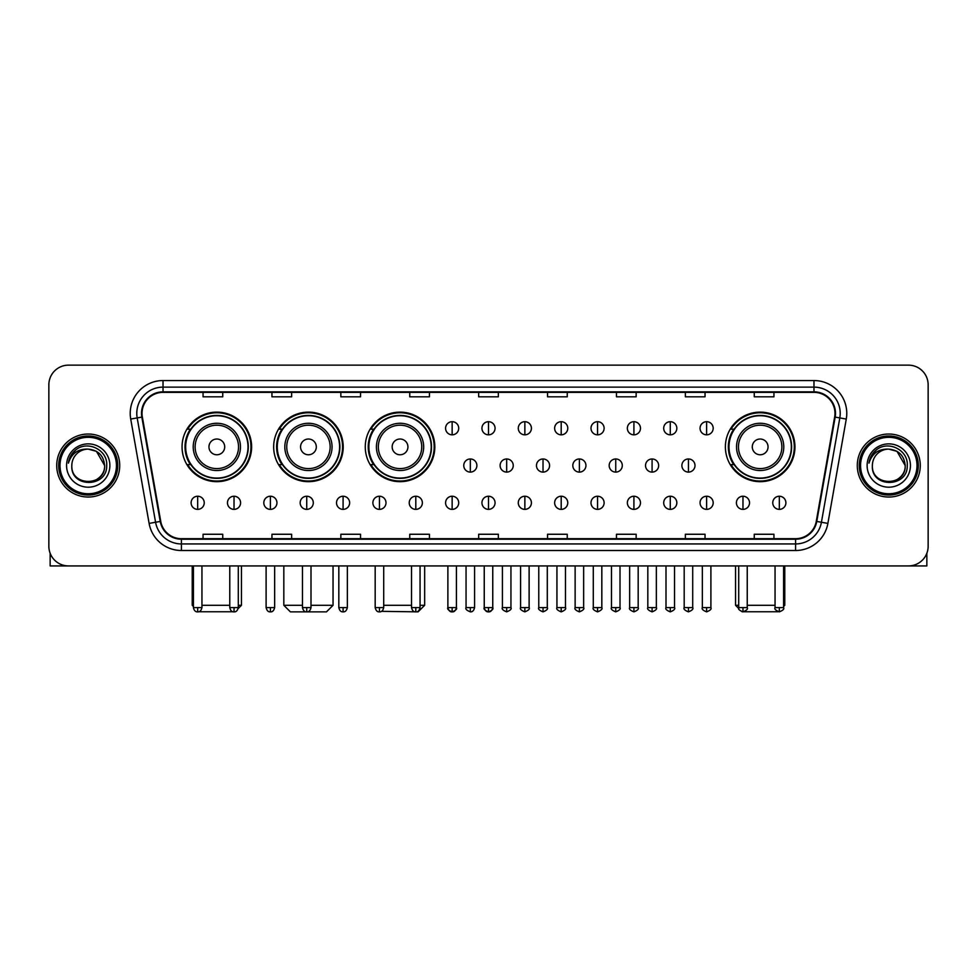 <?xml version="1.0" encoding="UTF-8"?>
<svg xmlns="http://www.w3.org/2000/svg" width="977" height="977" viewBox="0 0 977 977"><rect width="100%" height="100%" fill="white"/><g stroke="black" fill="none" stroke-linecap="round" stroke-linejoin="round"><path stroke-width="1.47" d="M725.386 446.892A34.781 34.781 0 0 0 760.167 481.673A34.781 34.781 0 0 0 794.948 446.892A34.781 34.781 0 0 0 760.167 412.123A34.781 34.781 0 0 0 725.386 446.892M365.264 446.892A34.781 34.781 0 0 0 400.045 481.673A34.781 34.781 0 0 0 434.826 446.892A34.781 34.781 0 0 0 400.045 412.123A34.781 34.781 0 0 0 365.264 446.892M273.658 446.892A34.781 34.781 0 0 0 308.439 481.673A34.781 34.781 0 0 0 343.22 446.892A34.781 34.781 0 0 0 308.439 412.123A34.781 34.781 0 0 0 273.658 446.892M182.052 446.892A34.781 34.781 0 0 0 216.833 481.673A34.781 34.781 0 0 0 251.614 446.892A34.781 34.781 0 0 0 216.833 412.123A34.781 34.781 0 0 0 182.052 446.892M190.393 464.612A31.826 31.826 0 0 1 190.393 429.184M281.999 464.612A31.826 31.826 0 0 1 281.999 429.184M373.605 464.612A31.826 31.826 0 0 1 373.605 429.184M733.727 464.612A31.826 31.826 0 0 1 733.727 429.184M48.85 384.816L48.85 546.241A19.687 19.687 0 0 0 68.537 565.927L908.463 565.927A19.687 19.687 0 0 0 928.15 546.241L928.15 384.816A19.687 19.687 0 0 0 908.463 365.142L68.537 365.142A19.687 19.687 0 0 0 48.85 384.816L48.85 546.241M56.727 465.528A31.496 31.496 0 0 0 88.223 497.037A31.496 31.496 0 0 0 119.719 465.528A31.496 31.496 0 0 0 88.223 434.032A31.496 31.496 0 0 0 56.727 465.528A31.496 31.496 0 0 0 88.223 497.037A31.496 31.496 0 0 0 119.719 465.528A31.496 31.496 0 0 0 88.223 434.032A31.496 31.496 0 0 0 56.727 465.528M857.281 465.528A31.496 31.496 0 0 0 888.777 497.037A31.496 31.496 0 0 0 920.273 465.528A31.496 31.496 0 0 0 888.777 434.032A31.496 31.496 0 0 0 857.281 465.528A31.496 31.496 0 0 0 888.777 497.037A31.496 31.496 0 0 0 920.273 465.528A31.496 31.496 0 0 0 888.777 434.032A31.496 31.496 0 0 0 857.281 465.528M142.031 413.369A20.993 20.993 0 0 1 163.025 392.363L813.975 392.363A20.993 20.993 0 0 1 834.651 417.008L816.259 521.352A20.993 20.993 0 0 1 795.571 538.693L181.429 538.693A20.993 20.993 0 0 1 160.741 521.352L142.349 417.008A20.993 20.993 0 0 1 142.031 413.369M141.506 413.369A21.518 21.518 0 0 0 141.836 417.106L160.228 521.437A21.518 21.518 0 0 0 181.429 539.219L795.571 539.219A21.518 21.518 0 0 0 816.772 521.437L835.164 417.106A21.518 21.518 0 0 0 813.975 391.838L163.025 391.838A21.518 21.518 0 0 0 141.506 413.369M130.723 419.06A32.815 32.815 0 0 1 163.025 380.554L813.975 380.554A32.815 32.815 0 0 1 846.277 419.06L827.885 523.403A32.815 32.815 0 0 1 795.571 550.515L181.429 550.515A32.815 32.815 0 0 1 149.115 523.403L130.723 419.06L137.183 417.924A26.245 26.245 0 0 1 163.025 387.124L813.975 387.124A26.245 26.245 0 0 1 839.817 417.924L821.425 522.255A26.245 26.245 0 0 1 795.571 543.945L181.429 543.945A26.245 26.245 0 0 1 155.575 522.255L137.183 417.924A26.245 26.245 0 0 1 136.78 413.369M908.463 365.142L68.537 365.142M68.537 565.927L908.463 565.927M928.15 546.241L928.15 384.816M816.772 521.437L821.425 522.255L839.817 417.924L846.277 419.06M478.657 392.363L478.657 396.809L498.343 396.809L498.343 392.363M409.754 392.363L409.754 396.809L429.44 396.809L429.44 392.363M340.851 392.363L340.851 396.809L360.537 396.809L360.537 392.363M271.96 392.363L271.96 396.809L291.647 396.809L291.647 392.363M203.057 392.363L203.057 396.809L222.744 396.809L222.744 392.363M547.56 392.363L547.56 396.809L567.246 396.809L567.246 392.363M616.463 392.363L616.463 396.809L636.149 396.809L636.149 392.363M685.353 392.363L685.353 396.809L705.04 396.809L705.04 392.363M754.256 392.363L754.256 396.809L773.943 396.809L773.943 392.363M498.343 538.693L498.343 534.26L478.657 534.26L478.657 538.693M429.44 538.693L429.44 534.26L409.754 534.26L409.754 538.693M360.537 538.693L360.537 534.26L340.851 534.26L340.851 538.693M291.647 538.693L291.647 534.26L271.96 534.26L271.96 538.693M222.744 538.693L222.744 534.26L203.057 534.26L203.057 538.693M567.246 538.693L567.246 534.26L547.56 534.26L547.56 538.693M636.149 538.693L636.149 534.26L616.463 534.26L616.463 538.693M705.04 538.693L705.04 534.26L685.353 534.26L685.353 538.693M773.943 538.693L773.943 534.26L754.256 534.26L754.256 538.693M50.157 553.312L50.157 565.927L126.277 565.927M116.434 465.528A28.211 28.211 0 0 0 88.223 437.317A28.211 28.211 0 0 0 60 465.528A28.211 28.211 0 0 0 88.223 493.751A28.211 28.211 0 0 0 116.434 465.528M117.753 465.528A29.53 29.53 0 0 0 88.223 435.998A29.53 29.53 0 0 0 58.693 465.528A29.53 29.53 0 0 0 88.223 495.058A29.53 29.53 0 0 0 117.753 465.528M104.624 465.528C103.647 455.563 98.189 450.104 88.223 449.127L96.43 451.325L104.624 465.528L96.43 451.325L88.223 449.127L96.43 451.325L104.624 465.528L96.43 451.325L88.223 449.127L96.43 451.325L104.624 465.528C105.626 486.693 70.808 486.693 71.822 465.528C70.356 488.305 107.47 487.792 106.701 465.528C107.922 449.908 87.441 439.98 75.644 450.043C71.529 453.475 69.123 457.847 68.414 463.147C71.504 453.377 78.111 448.699 88.223 449.127L96.43 451.325L104.624 465.528C105.626 486.693 70.808 486.693 71.822 465.528C70.808 486.693 105.626 486.693 104.624 465.528C105.626 486.693 70.808 486.693 71.822 465.528C70.808 486.693 105.626 486.693 104.624 465.528C105.626 486.693 70.808 486.693 71.822 465.528C70.808 486.693 105.626 486.693 104.624 465.528C105.626 486.693 70.808 486.693 71.822 465.528C70.808 486.693 105.626 486.693 104.624 465.528C105.626 486.693 70.808 486.693 71.822 465.528C70.808 486.693 105.626 486.693 104.624 465.528C105.626 486.693 70.808 486.693 71.822 465.528C70.808 486.693 105.626 486.693 104.624 465.528C105.626 486.693 70.808 486.693 71.822 465.528A16.401 16.401 0 0 1 88.223 449.127L96.43 451.325L104.624 465.528C105.284 478.266 88.907 486.729 78.917 479.048M66.57 465.528A21.653 21.653 0 0 0 88.223 487.193A21.653 21.653 0 0 0 109.876 465.528A21.653 21.653 0 0 0 88.223 443.876A21.653 21.653 0 0 0 66.57 465.528M75.632 450.043L70.796 455.795M70.503 456.357L70.93 455.563L70.503 456.357M234.993 611.749L198.673 611.749M201.946 605.3L229.766 605.3M238.29 605.3L241.441 605.3L238.18 608.561M224.71 446.892A7.877 7.877 0 0 0 216.833 439.027A7.877 7.877 0 0 0 208.956 446.892A7.877 7.877 0 0 0 216.833 454.769A7.877 7.877 0 0 0 224.71 446.892M240.464 446.892A23.619 23.619 0 0 0 216.833 423.273A23.619 23.619 0 0 0 193.214 446.892A23.619 23.619 0 0 0 216.833 470.523A23.619 23.619 0 0 0 240.464 446.892A23.619 23.619 0 0 1 216.833 470.523A23.619 23.619 0 0 1 193.214 446.892M247.999 446.892A31.166 31.166 0 0 0 216.833 415.726A31.166 31.166 0 0 0 185.667 446.892A31.166 31.166 0 0 0 216.833 478.071A31.166 31.166 0 0 0 247.999 446.892M192.225 565.927L192.225 605.3L193.409 605.3M250.955 446.892A34.122 34.122 0 0 1 187.669 464.612L190.833 464.612A31.459 31.459 0 0 0 237.655 470.487A31.459 31.459 0 0 0 237.655 423.31A31.459 31.459 0 0 0 190.833 429.184L187.669 429.184A34.122 34.122 0 0 1 250.955 446.892M311.004 605.3L333.047 605.3L326.489 611.858L290.401 611.858L283.831 605.3L302.467 605.3M316.316 446.892A7.877 7.877 0 0 0 308.439 439.027A7.877 7.877 0 0 0 300.562 446.892A7.877 7.877 0 0 0 308.439 454.769A7.877 7.877 0 0 0 316.316 446.892M332.058 446.892A23.619 23.619 0 0 0 308.439 423.273A23.619 23.619 0 0 0 284.82 446.892A23.619 23.619 0 0 0 308.439 470.523A23.619 23.619 0 0 0 332.058 446.892A23.619 23.619 0 0 1 308.439 470.523A23.619 23.619 0 0 1 284.82 446.892M339.605 446.892A31.166 31.166 0 0 0 308.439 415.726A31.166 31.166 0 0 0 277.273 446.892A31.166 31.166 0 0 0 308.439 478.071A31.166 31.166 0 0 0 339.605 446.892M342.561 446.892A34.122 34.122 0 0 1 279.275 464.612L282.438 464.612A31.459 31.459 0 0 0 329.261 470.487A31.459 31.459 0 0 0 329.261 423.31A31.459 31.459 0 0 0 282.438 429.184L279.275 429.184A34.122 34.122 0 0 1 342.561 446.892M420.061 605.3L424.653 605.3L418.095 611.858L381.482 611.346M383.705 605.3L411.525 605.3M407.922 446.892A7.877 7.877 0 0 0 400.045 439.027A7.877 7.877 0 0 0 392.168 446.892A7.877 7.877 0 0 0 400.045 454.769A7.877 7.877 0 0 0 407.922 446.892M423.664 446.892A23.619 23.619 0 0 0 400.045 423.273A23.619 23.619 0 0 0 376.426 446.892A23.619 23.619 0 0 0 400.045 470.523A23.619 23.619 0 0 0 423.664 446.892A23.619 23.619 0 0 1 400.045 470.523A23.619 23.619 0 0 1 376.426 446.892M431.211 446.892A31.166 31.166 0 0 0 400.045 415.726A31.166 31.166 0 0 0 368.879 446.892A31.166 31.166 0 0 0 400.045 478.071A31.166 31.166 0 0 0 431.211 446.892M434.167 446.892A34.122 34.122 0 0 1 370.881 464.612L374.044 464.612A31.459 31.459 0 0 0 420.867 470.487A31.459 31.459 0 0 0 420.867 423.31A31.459 31.459 0 0 0 374.044 429.184L370.881 429.184A34.122 34.122 0 0 1 434.167 446.892M778.327 611.749L742.007 611.749M747.234 605.3L775.054 605.3M783.591 605.3L784.775 605.3L783.591 606.485M768.044 446.892A7.877 7.877 0 0 0 760.167 439.027A7.877 7.877 0 0 0 752.29 446.892A7.877 7.877 0 0 0 760.167 454.769A7.877 7.877 0 0 0 768.044 446.892M783.786 446.892A23.619 23.619 0 0 0 760.167 423.273A23.619 23.619 0 0 0 736.536 446.892A23.619 23.619 0 0 0 760.167 470.523A23.619 23.619 0 0 0 783.786 446.892A23.619 23.619 0 0 1 760.167 470.523A23.619 23.619 0 0 1 736.536 446.892M791.333 446.892A31.166 31.166 0 0 0 760.167 415.726A31.166 31.166 0 0 0 729.001 446.892A31.166 31.166 0 0 0 760.167 478.071A31.166 31.166 0 0 0 791.333 446.892M735.559 565.927L735.559 605.3L738.71 605.3M794.289 446.892A34.122 34.122 0 0 1 731.004 464.612L734.167 464.612A31.459 31.459 0 0 0 780.977 470.487A31.459 31.459 0 0 0 780.977 423.31A31.459 31.459 0 0 0 734.167 429.184L731.004 429.184A34.122 34.122 0 0 1 794.289 446.892M452.143 421.698A6.558 6.558 0 0 0 445.585 428.256A6.558 6.558 0 0 0 452.143 434.826A6.558 6.558 0 0 0 458.714 428.256A6.558 6.558 0 0 0 452.143 421.698L452.143 434.826A6.558 6.558 0 0 0 458.714 428.256A6.558 6.558 0 0 0 452.143 421.698M488.5 421.698A6.558 6.558 0 0 0 481.942 428.256A6.558 6.558 0 0 0 488.5 434.826A6.558 6.558 0 0 0 495.058 428.256A6.558 6.558 0 0 0 488.5 421.698L488.5 434.826A6.558 6.558 0 0 0 495.058 428.256A6.558 6.558 0 0 0 488.5 421.698M524.857 421.698A6.558 6.558 0 0 0 518.286 428.256A6.558 6.558 0 0 0 524.857 434.826A6.558 6.558 0 0 0 531.415 428.256A6.558 6.558 0 0 0 524.857 421.698L524.857 434.826A6.558 6.558 0 0 0 531.415 428.256A6.558 6.558 0 0 0 524.857 421.698M561.201 421.698A6.558 6.558 0 0 0 554.643 428.256A6.558 6.558 0 0 0 561.201 434.826A6.558 6.558 0 0 0 567.771 428.256A6.558 6.558 0 0 0 561.201 421.698L561.201 434.826A6.558 6.558 0 0 0 567.771 428.256A6.558 6.558 0 0 0 561.201 421.698M597.558 421.698A6.558 6.558 0 0 0 591 428.256A6.558 6.558 0 0 0 597.558 434.826A6.558 6.558 0 0 0 604.116 428.256A6.558 6.558 0 0 0 597.558 421.698L597.558 434.826A6.558 6.558 0 0 0 604.116 428.256A6.558 6.558 0 0 0 597.558 421.698M633.914 421.698A6.558 6.558 0 0 0 627.356 428.256A6.558 6.558 0 0 0 633.914 434.826A6.558 6.558 0 0 0 640.472 428.256A6.558 6.558 0 0 0 633.914 421.698L633.914 434.826A6.558 6.558 0 0 0 640.472 428.256A6.558 6.558 0 0 0 633.914 421.698M670.271 421.698A6.558 6.558 0 0 0 663.701 428.256A6.558 6.558 0 0 0 670.271 434.826A6.558 6.558 0 0 0 676.829 428.256A6.558 6.558 0 0 0 670.271 421.698L670.271 434.826A6.558 6.558 0 0 0 676.829 428.256A6.558 6.558 0 0 0 670.271 421.698M706.615 421.698A6.558 6.558 0 0 0 700.057 428.256A6.558 6.558 0 0 0 706.615 434.826A6.558 6.558 0 0 0 713.186 428.256A6.558 6.558 0 0 0 706.615 421.698L706.615 434.826A6.558 6.558 0 0 0 713.186 428.256A6.558 6.558 0 0 0 706.615 421.698M470.328 458.97A6.558 6.558 0 0 0 463.757 465.528A6.558 6.558 0 0 0 470.328 472.099A6.558 6.558 0 0 0 476.886 465.528A6.558 6.558 0 0 0 470.328 458.97L470.328 472.099A6.558 6.558 0 0 0 476.886 465.528A6.558 6.558 0 0 0 470.328 458.97M506.672 458.97A6.558 6.558 0 0 0 500.114 465.528A6.558 6.558 0 0 0 506.672 472.099A6.558 6.558 0 0 0 513.243 465.528A6.558 6.558 0 0 0 506.672 458.97L506.672 472.099A6.558 6.558 0 0 0 513.243 465.528A6.558 6.558 0 0 0 506.672 458.97M543.029 458.97A6.558 6.558 0 0 0 536.471 465.528A6.558 6.558 0 0 0 543.029 472.099A6.558 6.558 0 0 0 549.587 465.528A6.558 6.558 0 0 0 543.029 458.97L543.029 472.099A6.558 6.558 0 0 0 549.587 465.528A6.558 6.558 0 0 0 543.029 458.97M579.385 458.97A6.558 6.558 0 0 0 572.815 465.528A6.558 6.558 0 0 0 579.385 472.099A6.558 6.558 0 0 0 585.944 465.528A6.558 6.558 0 0 0 579.385 458.97L579.385 472.099A6.558 6.558 0 0 0 585.944 465.528A6.558 6.558 0 0 0 579.385 458.97M615.742 458.97A6.558 6.558 0 0 0 609.172 465.528A6.558 6.558 0 0 0 615.742 472.099A6.558 6.558 0 0 0 622.3 465.528A6.558 6.558 0 0 0 615.742 458.97L615.742 472.099A6.558 6.558 0 0 0 622.3 465.528A6.558 6.558 0 0 0 615.742 458.97M652.086 458.97A6.558 6.558 0 0 0 645.528 465.528A6.558 6.558 0 0 0 652.086 472.099A6.558 6.558 0 0 0 658.657 465.528A6.558 6.558 0 0 0 652.086 458.97L652.086 472.099A6.558 6.558 0 0 0 658.657 465.528A6.558 6.558 0 0 0 652.086 458.97M688.443 458.97A6.558 6.558 0 0 0 681.885 465.528A6.558 6.558 0 0 0 688.443 472.099A6.558 6.558 0 0 0 695.001 465.528A6.558 6.558 0 0 0 688.443 458.97L688.443 472.099A6.558 6.558 0 0 0 695.001 465.528A6.558 6.558 0 0 0 688.443 458.97M197.672 496.243A6.558 6.558 0 0 0 191.113 502.801A6.558 6.558 0 0 0 197.672 509.371A6.558 6.558 0 0 0 204.242 502.801A6.558 6.558 0 0 0 197.672 496.243L197.672 509.371A6.558 6.558 0 0 0 204.242 502.801A6.558 6.558 0 0 0 197.672 496.243M234.028 496.243A6.558 6.558 0 0 0 227.47 502.801A6.558 6.558 0 0 0 234.028 509.371A6.558 6.558 0 0 0 240.586 502.801A6.558 6.558 0 0 0 234.028 496.243L234.028 509.371A6.558 6.558 0 0 0 240.586 502.801A6.558 6.558 0 0 0 234.028 496.243M270.385 496.243A6.558 6.558 0 0 0 263.814 502.801A6.558 6.558 0 0 0 270.385 509.371A6.558 6.558 0 0 0 276.943 502.801A6.558 6.558 0 0 0 270.385 496.243L270.385 509.371A6.558 6.558 0 0 0 276.943 502.801A6.558 6.558 0 0 0 270.385 496.243M306.729 496.243A6.558 6.558 0 0 0 300.171 502.801A6.558 6.558 0 0 0 306.729 509.371A6.558 6.558 0 0 0 313.299 502.801A6.558 6.558 0 0 0 306.729 496.243L306.729 509.371A6.558 6.558 0 0 0 313.299 502.801A6.558 6.558 0 0 0 306.729 496.243M343.086 496.243A6.558 6.558 0 0 0 336.528 502.801A6.558 6.558 0 0 0 343.086 509.371A6.558 6.558 0 0 0 349.644 502.801A6.558 6.558 0 0 0 343.086 496.243L343.086 509.371A6.558 6.558 0 0 0 349.644 502.801A6.558 6.558 0 0 0 343.086 496.243M379.442 496.243A6.558 6.558 0 0 0 372.884 502.801A6.558 6.558 0 0 0 379.442 509.371A6.558 6.558 0 0 0 386 502.801A6.558 6.558 0 0 0 379.442 496.243L379.442 509.371A6.558 6.558 0 0 0 386 502.801A6.558 6.558 0 0 0 379.442 496.243M415.799 496.243A6.558 6.558 0 0 0 409.229 502.801A6.558 6.558 0 0 0 415.799 509.371A6.558 6.558 0 0 0 422.357 502.801A6.558 6.558 0 0 0 415.799 496.243L415.799 509.371A6.558 6.558 0 0 0 422.357 502.801A6.558 6.558 0 0 0 415.799 496.243M452.143 496.243A6.558 6.558 0 0 0 445.585 502.801A6.558 6.558 0 0 0 452.143 509.371A6.558 6.558 0 0 0 458.714 502.801A6.558 6.558 0 0 0 452.143 496.243L452.143 509.371A6.558 6.558 0 0 0 458.714 502.801A6.558 6.558 0 0 0 452.143 496.243M488.5 496.243A6.558 6.558 0 0 0 481.942 502.801A6.558 6.558 0 0 0 488.5 509.371A6.558 6.558 0 0 0 495.058 502.801A6.558 6.558 0 0 0 488.5 496.243L488.5 509.371A6.558 6.558 0 0 0 495.058 502.801A6.558 6.558 0 0 0 488.5 496.243M524.857 496.243A6.558 6.558 0 0 0 518.286 502.801A6.558 6.558 0 0 0 524.857 509.371A6.558 6.558 0 0 0 531.415 502.801A6.558 6.558 0 0 0 524.857 496.243L524.857 509.371A6.558 6.558 0 0 0 531.415 502.801A6.558 6.558 0 0 0 524.857 496.243M561.201 496.243A6.558 6.558 0 0 0 554.643 502.801A6.558 6.558 0 0 0 561.201 509.371A6.558 6.558 0 0 0 567.771 502.801A6.558 6.558 0 0 0 561.201 496.243L561.201 509.371A6.558 6.558 0 0 0 567.771 502.801A6.558 6.558 0 0 0 561.201 496.243M597.558 496.243A6.558 6.558 0 0 0 591 502.801A6.558 6.558 0 0 0 597.558 509.371A6.558 6.558 0 0 0 604.116 502.801A6.558 6.558 0 0 0 597.558 496.243L597.558 509.371A6.558 6.558 0 0 0 604.116 502.801A6.558 6.558 0 0 0 597.558 496.243M633.914 496.243A6.558 6.558 0 0 0 627.356 502.801A6.558 6.558 0 0 0 633.914 509.371A6.558 6.558 0 0 0 640.472 502.801A6.558 6.558 0 0 0 633.914 496.243L633.914 509.371A6.558 6.558 0 0 0 640.472 502.801A6.558 6.558 0 0 0 633.914 496.243M670.271 496.243A6.558 6.558 0 0 0 663.701 502.801A6.558 6.558 0 0 0 670.271 509.371A6.558 6.558 0 0 0 676.829 502.801A6.558 6.558 0 0 0 670.271 496.243L670.271 509.371A6.558 6.558 0 0 0 676.829 502.801A6.558 6.558 0 0 0 670.271 496.243M706.615 496.243A6.558 6.558 0 0 0 700.057 502.801A6.558 6.558 0 0 0 706.615 509.371A6.558 6.558 0 0 0 713.186 502.801A6.558 6.558 0 0 0 706.615 496.243L706.615 509.371A6.558 6.558 0 0 0 713.186 502.801A6.558 6.558 0 0 0 706.615 496.243M742.972 496.243A6.558 6.558 0 0 0 736.414 502.801A6.558 6.558 0 0 0 742.972 509.371A6.558 6.558 0 0 0 749.53 502.801A6.558 6.558 0 0 0 742.972 496.243L742.972 509.371A6.558 6.558 0 0 0 749.53 502.801A6.558 6.558 0 0 0 742.972 496.243M779.328 496.243A6.558 6.558 0 0 0 772.758 502.801A6.558 6.558 0 0 0 779.328 509.371A6.558 6.558 0 0 0 785.887 502.801A6.558 6.558 0 0 0 779.328 496.243L779.328 509.371A6.558 6.558 0 0 0 785.887 502.801A6.558 6.558 0 0 0 779.328 496.243M926.843 553.312L926.843 565.927L850.723 565.927M917 465.528A28.211 28.211 0 0 0 888.777 437.317A28.211 28.211 0 0 0 860.566 465.528A28.211 28.211 0 0 0 888.777 493.751A28.211 28.211 0 0 0 917 465.528M918.307 465.528A29.53 29.53 0 0 0 888.777 435.998A29.53 29.53 0 0 0 859.247 465.528A29.53 29.53 0 0 0 888.777 495.058A29.53 29.53 0 0 0 918.307 465.528M872.376 465.528A16.401 16.401 0 0 1 888.777 449.127L896.984 451.325L905.178 465.528L896.984 451.325L888.777 449.127L896.984 451.325L905.178 465.528L896.984 451.325L888.777 449.127L896.984 451.325L905.178 465.528L896.984 451.325L888.777 449.127L896.984 451.325L905.178 465.528C906.192 486.693 871.374 486.693 872.376 465.528C870.91 488.305 908.024 487.792 907.254 465.528C908.476 449.908 887.995 439.98 876.198 450.043C872.082 453.475 869.677 457.847 868.968 463.147C872.058 453.377 878.665 448.699 888.777 449.127L896.984 451.325L905.178 465.528C906.192 486.693 871.374 486.693 872.376 465.528C871.374 486.693 906.192 486.693 905.178 465.528C906.192 486.693 871.374 486.693 872.376 465.528C871.374 486.693 906.192 486.693 905.178 465.528C906.192 486.693 871.374 486.693 872.376 465.528C871.374 486.693 906.192 486.693 905.178 465.528C906.192 486.693 871.374 486.693 872.376 465.528C871.374 486.693 906.192 486.693 905.178 465.528C906.192 486.693 871.374 486.693 872.376 465.528C871.374 486.693 906.192 486.693 905.178 465.528C905.838 478.266 889.461 486.729 879.471 479.048M888.777 449.127C898.742 450.104 904.213 455.563 905.178 465.528M867.124 465.528A21.653 21.653 0 0 0 888.777 487.193A21.653 21.653 0 0 0 910.43 465.528A21.653 21.653 0 0 0 888.777 443.876A21.653 21.653 0 0 0 867.124 465.528M876.198 450.043L871.362 455.795M871.057 456.357L871.496 455.563L871.057 456.357M813.975 380.554L813.975 391.838M137.183 417.924L141.836 417.106M181.429 550.515L181.429 539.219M795.571 539.219L795.571 550.515M149.115 523.403L160.228 521.437M835.164 417.106L839.817 417.924M163.025 380.554L163.025 391.838M821.425 522.255L827.885 523.403M238.535 446.892A21.702 21.702 0 0 0 216.833 425.19A21.702 21.702 0 0 0 195.131 446.892A21.702 21.702 0 0 0 216.833 468.594A21.702 21.702 0 0 0 238.535 446.892M330.141 446.892A21.702 21.702 0 0 0 308.439 425.19A21.702 21.702 0 0 0 286.737 446.892A21.702 21.702 0 0 0 308.439 468.594A21.702 21.702 0 0 0 330.141 446.892M421.746 446.892A21.702 21.702 0 0 0 400.045 425.19A21.702 21.702 0 0 0 378.343 446.892A21.702 21.702 0 0 0 400.045 468.594A21.702 21.702 0 0 0 421.746 446.892M781.869 446.892A21.702 21.702 0 0 0 760.167 425.19A21.702 21.702 0 0 0 738.465 446.892A21.702 21.702 0 0 0 760.167 468.594A21.702 21.702 0 0 0 781.869 446.892M470.328 607.596L466.053 607.596C465.199 608.964 466.615 610.381 470.328 611.858L470.328 607.596L474.59 607.596L474.59 565.927M506.672 607.596L502.41 607.596C501.543 608.964 502.972 610.381 506.672 611.858L506.672 607.596L510.947 607.596L510.947 565.927M543.029 607.596L538.767 607.596C537.9 608.964 539.316 610.381 543.029 611.858L543.029 607.596L547.291 607.596L547.291 565.927M579.385 607.596L575.123 607.596C574.256 608.964 575.673 610.381 579.385 611.858L579.385 607.596L583.648 607.596L583.648 565.927M615.742 607.596L611.468 607.596C610.601 608.964 612.029 610.381 615.742 611.858L615.742 607.596L620.004 607.596L620.004 565.927M652.086 607.596L647.824 607.596C646.957 608.964 648.386 610.381 652.086 611.858L652.086 607.596L656.349 607.596L656.349 565.927M688.443 607.596L684.181 607.596C683.314 608.964 684.73 610.381 688.443 611.858L688.443 607.596L692.705 607.596L692.705 565.927M197.672 607.596L193.409 607.596C194.154 610.637 195.571 612.066 197.672 611.858L197.672 607.596L201.946 607.596L201.946 565.927M234.028 607.596L229.766 607.596C230.511 610.637 231.928 612.066 234.028 611.858L234.028 607.596L238.29 607.596L238.29 565.927M270.385 607.596L266.11 607.596C266.855 610.637 268.284 612.066 270.385 611.858L270.385 607.596L274.647 607.596L274.647 565.927M306.729 607.596L302.467 607.596C303.212 610.637 304.641 612.066 306.729 611.858L306.729 607.596L311.004 607.596L311.004 565.927M343.086 607.596L338.824 607.596C339.569 610.637 340.985 612.066 343.086 611.858L343.086 607.596L347.348 607.596L347.348 565.927M379.442 607.596L375.18 607.596C375.925 610.637 377.342 612.066 379.442 611.858L379.442 607.596L383.705 607.596L383.705 565.927M415.799 607.596L411.525 607.596C412.27 610.637 413.698 612.066 415.799 611.858L415.799 607.596L420.061 607.596L420.061 565.927M452.143 607.596L447.881 607.596C447.014 608.964 448.443 610.381 452.143 611.858L452.143 607.596L456.418 607.596C457.273 608.964 455.856 610.381 452.143 611.858C450.043 612.066 448.626 610.637 447.881 607.596L447.881 565.927M488.5 607.596L484.238 607.596C483.371 608.964 484.787 610.381 488.5 611.858L488.5 607.596L492.762 607.596C493.629 608.964 492.213 610.381 488.5 611.858C486.399 612.066 484.983 610.637 484.238 607.596L484.238 565.927M524.857 607.596L520.582 607.596C519.727 608.964 521.144 610.381 524.857 611.858L524.857 607.596L529.119 607.596L529.119 565.927L529.119 607.596C529.986 608.964 528.557 610.381 524.857 611.858M561.201 607.596L556.939 607.596L556.939 565.927L556.939 607.596C556.072 608.964 557.501 610.381 561.201 611.858L561.201 607.596L565.475 607.596L565.475 565.927M597.558 607.596L593.295 607.596C592.428 608.964 593.845 610.381 597.558 611.858L597.558 607.596L601.82 607.596L601.82 565.927M633.914 607.596L629.652 607.596C628.785 608.964 630.202 610.381 633.914 611.858L633.914 607.596L638.176 607.596L638.176 565.927M670.271 607.596L665.996 607.596C665.129 608.964 666.558 610.381 670.271 611.858L670.271 607.596L674.533 607.596L674.533 565.927M706.615 607.596L702.353 607.596C701.486 608.964 702.915 610.381 706.615 611.858L706.615 607.596L710.89 607.596L710.89 565.927M742.972 607.596L738.71 607.596C737.843 608.964 739.259 610.381 742.972 611.858L742.972 607.596L747.234 607.596L747.234 565.927M779.328 607.596L775.054 607.596C774.199 608.964 775.616 610.381 779.328 611.858L779.328 607.596L783.591 607.596L783.591 565.927M241.441 565.927L241.441 605.3M193.409 606.485L192.225 605.3M333.047 565.927L333.047 605.3M283.831 565.927L283.831 605.3M424.653 565.927L424.653 605.3M784.775 565.927L784.775 605.3M738.82 608.561L735.559 605.3M466.053 607.596L466.053 565.927M474.59 607.596C473.845 610.637 472.428 612.066 470.328 611.858M502.41 607.596L502.41 565.927M510.947 607.596C511.801 608.964 510.385 610.381 506.672 611.858M538.767 607.596L538.767 565.927M547.291 607.596C548.158 608.964 546.741 610.381 543.029 611.858M575.123 607.596L575.123 565.927M583.648 607.596C584.515 608.964 583.086 610.381 579.385 611.858M611.468 607.596L611.468 565.927M620.004 607.596C620.871 608.964 619.442 610.381 615.742 611.858M647.824 607.596L647.824 565.927M656.349 607.596C657.216 608.964 655.799 610.381 652.086 611.858M684.181 607.596L684.181 565.927M692.705 607.596C693.572 608.964 692.156 610.381 688.443 611.858M193.409 607.596L193.409 565.927M201.946 607.596C201.201 610.637 199.772 612.066 197.672 611.858M229.766 607.596L229.766 565.927M238.29 607.596C237.545 610.637 236.129 612.066 234.028 611.858M266.11 607.596L266.11 565.927M274.647 607.596C273.902 610.637 272.485 612.066 270.385 611.858M302.467 607.596L302.467 565.927M311.004 607.596C310.259 610.637 308.83 612.066 306.729 611.858M338.824 607.596L338.824 565.927M347.348 607.596C346.603 610.637 345.186 612.066 343.086 611.858M375.18 607.596L375.18 565.927M383.705 607.596C382.96 610.637 381.543 612.066 379.442 611.858M411.525 607.596L411.525 565.927M420.061 607.596C419.316 610.637 417.887 612.066 415.799 611.858M452.143 611.858C454.244 612.066 455.673 610.637 456.418 607.596L456.418 565.927M488.5 611.858C490.601 612.066 492.017 610.637 492.762 607.596L492.762 565.927M520.582 607.596L520.582 565.927M565.475 607.596C566.342 608.964 564.914 610.381 561.201 611.858M593.295 607.596L593.295 565.927M601.82 607.596C602.687 608.964 601.27 610.381 597.558 611.858M629.652 607.596L629.652 565.927M638.176 607.596C639.043 608.964 637.627 610.381 633.914 611.858M665.996 607.596L665.996 565.927M674.533 607.596C675.4 608.964 673.971 610.381 670.271 611.858M702.353 607.596L702.353 565.927M710.89 607.596C711.744 608.964 710.328 610.381 706.615 611.858M738.71 607.596L738.71 565.927M747.234 607.596C748.101 608.964 746.684 610.381 742.972 611.858M775.054 607.596L775.054 565.927M783.591 607.596C784.458 608.964 783.029 610.381 779.328 611.858"/></g></svg>
